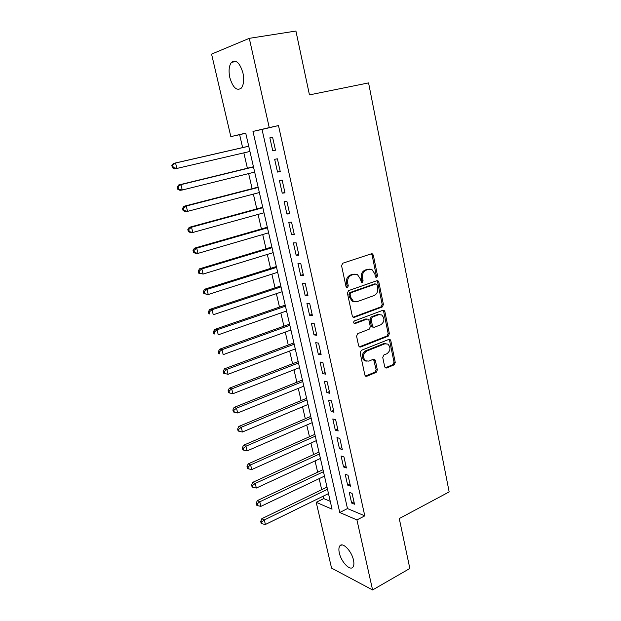 <?xml version="1.0" encoding="UTF-8"?>
<svg xmlns="http://www.w3.org/2000/svg" width="621" height="621" viewBox="0 0 621 621"><rect width="100%" height="100%" fill="white"/><g stroke="black" fill="none" stroke-linecap="round" stroke-linejoin="round"><path stroke-width="0.93" d="M376.73 277.424L377.529 275.708L373.345 255.223L372.429 253.888L371.389 253.795L342.776 263.203L341.573 265.718L346.029 286.623L346.627 287.515L347.45 287.601L348.28 285.839L347.713 283.153C347.217 279.24 348.49 276.57 351.517 275.134L353.916 274.319L357.486 274.668L360.296 278.813L361.461 282.384L362.245 282.454L363.06 280.723L362.509 278.053C362.027 274.187 363.277 271.548 366.243 270.135L368.587 269.335L372.002 269.646L374.828 273.814L375.371 276.454L376.73 277.424M375.79 277.222L376.303 275.662L372.119 255.223L371.172 253.873M346.487 287.414L347.085 285.776L346.518 283.091L347.713 283.153M361.298 282.268L361.849 280.661L361.298 278.006L362.509 278.053M339.33 552.985C338.624 549.802 338.771 547.474 339.757 545.999C342.373 541.559 351.618 550.889 353.473 560.057C354.156 563.208 354.009 565.506 353.038 566.957C350.306 571.429 341.146 561.951 339.33 552.985M229.832 77.625C228.443 70.755 229.009 65.647 231.517 62.302C236.034 59.274 239.846 62.83 242.943 72.968C244.286 79.837 243.719 84.906 241.258 88.166C236.702 91.194 232.891 87.677 229.832 77.625M384.694 366.794L385.4 367.911L386.588 368.012L394.141 364.861L395.251 362.408L390.803 340.642L390.058 339.477L388.925 339.376L361.306 350.337L360.133 352.852L364.861 375.045L365.559 376.147L366.817 376.264L376.202 372.352L377.335 369.86L375.371 360.467L374.649 359.334L373.446 359.225L368.781 361.119L365.482 360.809C362.485 357.23 362.881 353.986 366.654 351.075L384.818 343.824L387.892 344.088C390.92 347.589 390.578 350.818 386.867 353.76L383.887 354.971L382.753 357.448L384.694 366.794M249.293 38.339L295.922 31.05L309.452 94.889L368.571 82.903L449.162 491.91L399.264 518.566L409.844 568.479L372.592 589.95L331.567 568.13L316.205 502.311L332.056 509.166L245.722 133.127L230.833 136.612L211.575 54.112L249.293 38.339L269.25 127.608L252.98 131.419L339.749 512.496L356.935 519.924L372.592 589.95M278.487 125.574L262.031 129.432L347.481 508.568L364.791 515.849L278.487 125.574L269.25 127.608M364.791 515.849L356.935 519.924M382.28 306.953L383.413 304.5L378.833 282.074L377.972 280.793L376.9 280.7L348.606 290.605L347.411 293.12L352.286 315.996L353.085 317.215L354.288 317.339L382.28 306.953L381.053 306.852L382.187 304.406L377.607 282.019L376.761 280.746M359.318 346.875L387.03 335.969L388.148 333.516L383.638 311.463L384.865 311.579L389.375 333.671L388.257 336.124L360.599 347.023L359.365 346.906L358.62 345.75L356.578 336.132L357.75 333.624L369.161 329.239L370.318 326.755L368.99 320.397L368.199 319.194L367.034 319.085L355.096 323.564M384.865 311.579L384.057 310.36L382.955 310.259L354.529 320.878C353.504 321.655 353.411 322.516 354.249 323.479M275.483 150.22L272.588 137.249L269.856 137.839L272.743 150.74L275.483 150.22M280.265 171.644L277.401 158.821L274.661 159.294L277.517 172.056L280.265 171.644M285 192.852L282.167 180.16L279.411 180.525L282.237 193.154L285 192.852M289.689 213.841L286.879 201.274L284.115 201.53L286.918 214.028L289.689 213.841M294.323 234.606L291.544 222.171L288.773 222.318L291.544 234.691L294.323 234.606M298.911 255.153L296.163 242.85L293.376 242.896L296.124 255.138L298.911 255.153M303.452 275.499L300.727 263.32L297.94 263.265L300.657 275.382L303.452 275.499M307.946 295.627L305.253 283.572L302.45 283.417L305.136 295.417L307.946 295.627M312.394 315.553L309.724 303.622L306.921 303.374L309.584 315.243L312.394 315.553M316.795 335.278L314.156 323.471L311.346 323.122L313.978 334.874L316.795 335.278M321.15 354.808L318.542 343.118L315.724 342.676L318.325 354.312L321.15 354.808M325.466 374.137L322.881 362.563L320.056 362.027L322.641 373.555L325.466 374.137M329.743 393.279L327.182 381.814L324.348 381.193L326.902 392.604L329.743 393.279M333.974 412.228L331.435 400.879L328.594 400.172L331.125 411.467L333.974 412.228M338.158 430.99L335.65 419.749L332.802 418.958L335.309 430.143L338.158 430.99M342.303 449.565L339.819 438.442L336.97 437.557L339.446 448.634L342.303 449.565M346.409 467.962L343.956 456.947L341.092 455.977L343.553 466.945L346.409 467.962M350.477 486.181L348.039 475.267L345.183 474.219L347.613 485.086L350.477 486.181M349.227 492.29L351.633 503.041L354.506 504.221L352.091 493.416L349.227 492.29M245.745 133.251L239.636 134.679L242.617 147.596M243.836 152.859L247.391 168.237M248.633 173.593L252.118 188.675M253.376 194.109L256.791 208.912M258.064 214.416L261.425 228.939M262.714 234.528L266.005 248.773M267.317 254.431L270.546 268.404M271.874 274.14L275.041 287.841M276.384 293.655L279.489 307.092M280.847 312.968L283.898 326.157M285.272 332.103L288.26 345.035M289.65 351.044L292.584 363.727M293.989 369.805L296.861 382.241M298.282 388.381L301.1 400.576M302.536 406.786L305.299 418.74M306.751 425.005L309.46 436.726M310.919 443.06L313.582 454.549M315.057 460.937L317.657 472.201M319.147 478.644L321.701 489.69M323.199 496.187L323.758 498.601L330.256 501.326M323.758 498.601L316.205 502.311M239.636 134.679L230.833 136.612M262.031 129.432L252.98 131.419M347.481 508.568L339.749 512.496M272.743 150.74L275.46 150.096M277.517 172.056L280.211 171.38M282.237 193.154L284.907 192.44M286.918 214.028L289.565 213.282M291.544 234.691L294.168 233.915M296.124 255.138L298.724 254.331M300.657 275.382L303.234 274.536M305.136 295.417L307.698 294.54M309.584 315.243L312.122 314.335M313.978 334.874L316.493 333.935M318.325 354.312L320.824 353.341M322.641 373.555L325.117 372.553M326.902 392.604L329.363 391.579M331.125 411.467L333.562 410.411M335.309 430.143L337.731 429.057M339.446 448.634L341.853 447.524M343.553 466.945L345.936 465.812M347.613 485.086L349.972 483.922M351.633 503.041L353.978 501.861M369.448 269.141L368.587 269.335M361.298 278.006C360.824 274.14 362.066 271.509 365.032 270.104L367.376 269.304M354.87 274.109L353.916 274.319M346.518 283.091C346.021 279.186 347.294 276.524 350.322 275.087L352.712 274.28M354.288 317.339L353.093 317.207L381.053 306.852M377.11 284.938L375.759 283.976L350.943 292.708L350.112 294.47L350.71 297.288L353.372 301.294L357.114 301.666L374.005 295.58C376.916 294.137 378.142 291.513 377.677 287.709L377.11 284.938M375.224 283.952L375.759 283.976M354.692 301.822L352.169 301.193L349.514 297.203L348.917 294.385L349.747 292.631L374.533 283.913M365.823 318.953L367.034 319.085L365.823 318.953L354.086 323.355M380.813 324.775C384.609 321.794 384.911 318.526 381.721 314.956L378.732 314.692L372.313 317.098L371.156 319.582L372.484 325.924L373.26 327.12L374.416 327.228L380.813 324.775M379.672 314.474L377.514 314.568L378.732 314.692M373.136 327.104L372.041 326.98L371.265 325.784L369.945 319.45L371.094 316.974L377.514 314.568M383.638 311.463L382.893 310.283M385.952 343.576L383.599 343.654L384.818 343.824M366.227 361.189L364.279 360.599C361.29 357.028 361.678 353.791 365.451 350.881L383.599 343.654M365.466 376.078L374.983 372.119L376.124 369.635L373.524 359.194M386.588 368.012L385.362 367.795L392.914 364.651L394.024 362.198L389.577 340.471L388.925 339.376M248.718 146.199L173.29 163.47L175.549 163.012L176.9 168.438L249.921 151.446M248.734 146.245L175.549 163.012L171.838 165.535L172.382 167.709L173.282 167.53L172.739 165.357M173.282 167.53L176.9 168.438L174.633 168.873L172.382 167.709M171.838 165.535L173.29 163.47M253.446 166.762L178.654 184.988L180.928 184.639L182.264 190.01L254.664 172.095M253.484 166.956L180.928 184.639L177.226 187.107L177.761 189.25L178.662 189.118L178.126 186.968M178.662 189.118L182.264 190.01L179.981 190.329L177.761 189.25M177.226 187.107L178.654 184.988M258.119 187.131L183.956 206.281L186.246 206.04L187.565 211.357L259.361 192.541M258.189 187.449L186.246 206.04L183.467 208.353L182.551 208.446L183.079 210.566L183.995 210.48L183.467 208.353M183.995 210.48L187.565 211.357L185.275 211.567L183.079 210.566M182.551 208.446L183.956 206.281M262.745 207.282L189.203 227.348L191.509 227.216L192.821 232.479L264.003 212.778M262.846 207.732L191.509 227.216L188.737 229.514L187.821 229.553L188.349 231.656L189.265 231.61L188.737 229.514M189.265 231.61L192.821 232.479L190.507 232.58L188.349 231.656M187.821 229.553L189.203 227.348M267.325 227.239L194.404 248.19L196.717 248.175L198.014 253.376L268.606 232.813M267.457 227.822L196.717 248.175L193.962 250.442L193.038 250.449L193.558 252.522L194.482 252.522L193.962 250.442M194.482 252.522L198.014 253.376L195.693 253.368L193.558 252.522M193.038 250.449L194.404 248.19M271.866 247.003L199.543 268.823L201.872 268.909L203.152 274.055L273.162 252.646M272.029 247.709L201.872 268.909L199.131 271.16L198.2 271.121L198.712 273.178L199.644 273.217L199.131 271.16M199.644 273.217L203.152 274.055L198.712 273.178M198.2 271.121L199.543 268.823M276.353 266.564L204.627 289.239L206.979 289.425L208.245 294.517L277.665 272.285M276.547 267.395L206.979 289.425L204.247 291.66L203.308 291.583L203.812 293.617L204.751 293.694L204.247 291.66M204.751 293.694L208.245 294.517L203.812 293.617M203.308 291.583L204.627 289.239M280.801 285.939L209.665 309.444L212.025 309.732L213.275 314.769L282.136 291.73M281.018 286.886L212.025 309.732L209.308 311.944L208.361 311.827L208.866 313.838L209.805 313.962L209.308 311.944M209.805 313.962L208.866 313.838M208.361 311.827L209.665 309.444M285.21 305.121L214.649 329.44L217.024 329.829L218.258 334.82L286.553 310.981M285.45 306.184L217.024 329.829L214.315 332.025L213.368 331.87L213.865 333.857L214.812 334.02L214.315 332.025M214.812 334.02L213.865 333.857M213.368 331.87L214.649 329.44M289.572 324.123L219.578 349.235L221.969 349.716L223.195 354.653L290.931 330.046M289.836 325.295L221.969 349.716L219.267 351.897L218.32 351.703L218.809 353.675L219.764 353.877L219.267 351.897M219.764 353.877L218.809 353.675M218.32 351.703L219.578 349.235M293.888 342.932L224.46 368.827L226.859 369.402L228.078 374.292L295.262 348.924M294.183 344.228L226.859 369.402L224.173 371.568L223.218 371.335L223.707 373.283L224.662 373.524L224.173 371.568M228.078 374.292L224.662 373.524M223.218 371.335L224.46 368.827M298.165 361.562L229.296 388.226L231.703 388.893L232.906 393.73L299.555 367.624M298.491 362.967L231.703 388.893L229.033 391.044L228.07 390.772L228.559 392.705L229.514 392.977L229.033 391.044M232.906 393.73L229.514 392.977M228.07 390.772L229.296 388.226M302.404 380.021L234.078 407.43L236.5 408.183L237.696 412.973L303.809 386.138M302.753 381.527L236.5 408.183L233.845 410.318L232.875 410.007L233.356 411.917L234.319 412.235L233.845 410.318M237.696 412.973L234.319 412.235M232.875 410.007L234.078 407.43M306.595 398.294L238.821 426.433L241.251 427.279L242.431 432.022L308.016 404.481M306.968 399.916L241.251 427.279L238.604 429.398L237.633 429.057L238.107 430.951L239.077 431.292L238.604 429.398M242.431 432.022L239.077 431.292M237.633 429.057L238.821 426.433M310.756 416.396L243.51 445.257L245.947 446.188L247.119 450.885L312.192 422.645M311.152 418.119L245.947 446.188L243.316 448.284L242.337 447.912L242.811 449.783L243.781 450.163L243.316 448.284M247.119 450.885L243.781 450.163M242.337 447.912L243.51 445.257M314.87 434.335L248.152 463.895L250.605 464.904L251.761 469.561L316.322 440.638M315.289 436.159L250.605 464.904L247.981 466.992L247.003 466.581L247.469 468.436L248.447 468.847L247.981 466.992M251.761 469.561L248.447 468.847M247.003 466.581L248.152 463.895M318.953 452.096L252.747 482.338L255.208 483.441L256.357 488.044L320.413 458.461M319.396 454.021L255.208 483.441L252.6 485.506L251.614 485.063L252.079 486.903L253.058 487.353L252.6 485.506M256.357 488.044L253.058 487.353M251.614 485.063L252.747 482.338M322.99 469.693L257.304 500.611L259.772 501.791L260.905 506.356L324.465 476.113M323.456 471.719L259.772 501.791L257.172 503.841L256.186 503.367L256.644 505.183L257.63 505.665L257.172 503.841M260.905 506.356L257.63 505.665M256.186 503.367L257.304 500.611M326.995 487.128L261.814 518.706L264.29 519.963L265.415 524.481L328.478 493.602M327.477 489.247L264.29 519.963L261.705 521.997L260.711 521.493L261.162 523.293L262.155 523.806L261.705 521.997M265.415 524.481L262.155 523.806M260.711 521.493L261.814 518.706M376.303 275.662L377.529 275.708M347.085 285.776L348.28 285.839M361.849 280.661L363.06 280.723M365.032 270.104L366.243 270.135M350.322 275.087L351.517 275.134M372.119 255.223L373.345 255.223M377.607 282.019L378.833 282.074M382.187 304.406L383.413 304.5M349.747 292.631L350.943 292.708M348.917 294.385L350.112 294.47M349.514 297.203L350.71 297.288M388.148 333.516L389.375 333.671M387.03 335.969L388.257 336.124M359.396 346.844L360.599 347.023M371.094 316.974L372.313 317.098M369.945 319.45L371.156 319.582M371.265 325.784L372.484 325.924M365.451 350.881L366.654 351.075M374.16 360.258L375.371 360.467M376.124 369.635L377.335 369.86M374.983 372.119L376.202 372.352M365.614 376.031L366.817 376.264M389.577 340.471L390.803 340.642M394.024 362.198L395.251 362.408M392.914 364.651L394.141 364.861M339.757 545.999L341.752 544.935M231.517 62.302L236.221 61.502M371.203 253.888L372.429 253.888M376.784 280.739L377.972 280.793M352.169 301.193L353.372 301.294M372.041 326.98L373.26 327.12M382.963 310.259L384.057 310.36M364.279 360.599L365.482 360.809M373.632 359.163L374.649 359.334M389.033 339.338L390.058 339.477"/></g></svg>
